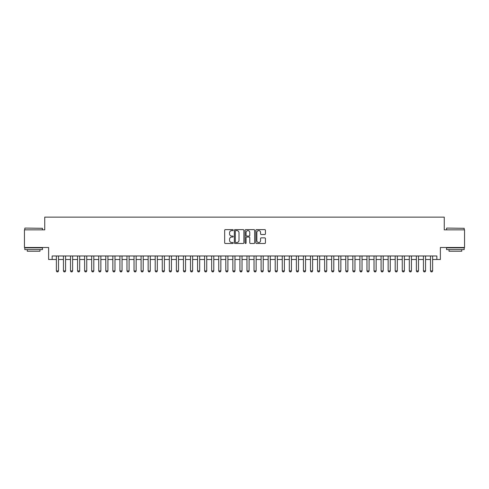 <?xml version="1.0" encoding="UTF-8"?>
<svg xmlns="http://www.w3.org/2000/svg" width="489" height="489" viewBox="0 0 489 489"><rect width="100%" height="100%" fill="white"/><g stroke="black" fill="none" stroke-linecap="round" stroke-linejoin="round"><path stroke-width="0.73" d="M233.204 230.117A0.483 0.483 0 0 0 232.721 229.628L225.362 229.628A0.691 0.691 0 0 0 224.665 230.325L224.665 242.795A0.691 0.691 0 0 0 225.362 243.485L232.721 243.485A0.483 0.483 0 0 0 233.204 243.002A0.483 0.483 0 0 0 232.721 242.52L231.768 242.52A2.219 2.219 0 0 1 229.555 240.301L229.555 239.262A2.219 2.219 0 0 1 231.768 237.043L232.721 237.043A0.483 0.483 0 0 0 233.204 236.56A0.483 0.483 0 0 0 232.721 236.077L231.768 236.077A2.219 2.219 0 0 1 229.555 233.858L229.555 232.819A2.219 2.219 0 0 1 231.768 230.6L232.721 230.6A0.483 0.483 0 0 0 233.204 230.117M264.751 234.518A0.691 0.691 0 0 0 265.441 233.821L265.441 230.325A0.691 0.691 0 0 0 264.751 229.628L256.572 229.628A0.691 0.691 0 0 0 255.881 230.325L255.881 242.795A0.691 0.691 0 0 0 256.572 243.485L264.751 243.485A0.691 0.691 0 0 0 265.441 242.795L265.441 238.571A0.691 0.691 0 0 0 264.751 237.874L261.248 237.874A0.691 0.691 0 0 0 260.558 238.571L260.558 240.661A1.852 1.852 0 0 1 258.705 242.52A1.852 1.852 0 0 1 256.847 240.661L256.847 232.452A1.852 1.852 0 0 1 258.705 230.6A1.852 1.852 0 0 1 260.558 232.452L260.558 233.821A0.691 0.691 0 0 0 261.248 234.518L264.751 234.518M52.152 259.5L52.152 255.973L436.848 255.973L436.848 259.5L440.375 259.5L440.375 247.501L464.55 247.501L464.55 229.854L444.256 229.854L444.256 217.147L44.743 217.147L44.743 229.854L24.45 229.854L24.45 247.501L48.625 247.501L48.625 259.5L56.388 259.5M243.895 230.325A0.691 0.691 0 0 0 243.198 229.628L235.026 229.628A0.691 0.691 0 0 0 234.335 230.325L234.335 242.795A0.691 0.691 0 0 0 235.026 243.485L243.198 243.485A0.691 0.691 0 0 0 243.895 242.795L243.895 230.325M245.802 229.628L253.974 229.628A0.691 0.691 0 0 1 254.665 230.325L254.665 242.795A0.691 0.691 0 0 1 253.974 243.485L250.478 243.485A0.691 0.691 0 0 1 249.781 242.795L249.781 237.74A0.691 0.691 0 0 0 249.09 237.043L246.768 237.043A0.691 0.691 0 0 0 246.077 237.74L246.077 243.002A0.483 0.483 0 0 1 245.594 243.485A0.483 0.483 0 0 1 245.105 243.002L245.105 230.325A0.691 0.691 0 0 1 245.802 229.628M58.509 259.5L63.448 259.5M65.569 259.5L70.508 259.5M72.623 259.5L77.568 259.5M79.683 259.5L84.621 259.5M86.742 259.5L91.681 259.5M93.802 259.5L98.741 259.5M100.856 259.5L105.801 259.5M107.916 259.5L112.861 259.5M114.976 259.5L119.915 259.5M122.036 259.5L126.975 259.5M129.09 259.5L134.035 259.5M136.15 259.5L141.095 259.5M143.21 259.5L148.149 259.5M150.27 259.5L155.209 259.5M157.33 259.5L162.269 259.5M164.383 259.5L169.328 259.5M171.443 259.5L176.382 259.5M178.503 259.5L183.442 259.5M185.563 259.5L190.502 259.5M192.617 259.5L197.562 259.5M199.677 259.5L204.622 259.5M206.737 259.5L211.676 259.5M213.797 259.5L218.736 259.5M220.857 259.5L225.796 259.5M227.911 259.5L232.856 259.5M234.971 259.5L239.91 259.5M242.031 259.5L246.969 259.5M249.09 259.5L254.029 259.5M256.144 259.5L261.089 259.5M263.204 259.5L268.143 259.5M270.264 259.5L275.203 259.5M277.324 259.5L282.263 259.5M284.378 259.5L289.323 259.5M291.438 259.5L296.383 259.5M298.498 259.5L303.437 259.5M305.558 259.5L310.497 259.5M312.618 259.5L317.557 259.5M319.672 259.5L324.617 259.5M326.731 259.5L331.67 259.5M333.791 259.5L338.73 259.5M340.851 259.5L345.79 259.5M347.905 259.5L352.85 259.5M354.965 259.5L359.91 259.5M362.025 259.5L366.964 259.5M369.085 259.5L374.024 259.5M376.139 259.5L381.084 259.5M383.199 259.5L388.144 259.5M390.259 259.5L395.198 259.5M397.319 259.5L402.258 259.5M404.379 259.5L409.317 259.5M411.432 259.5L416.377 259.5M418.492 259.5L423.431 259.5M425.552 259.5L430.491 259.5M432.612 259.5L436.848 259.5M235.79 230.6A0.483 0.483 0 0 0 235.301 231.083L235.301 242.031A0.483 0.483 0 0 0 235.79 242.52L236.792 242.52A2.219 2.219 0 0 0 239.011 240.301L239.011 232.819A2.219 2.219 0 0 0 236.792 230.6L235.79 230.6M249.781 232.489A1.852 1.852 0 0 0 247.929 230.637A1.852 1.852 0 0 0 246.077 232.489L246.077 235.38A0.691 0.691 0 0 0 246.768 236.077L249.09 236.077A0.691 0.691 0 0 0 249.781 235.38L249.781 232.489M58.509 255.973L58.509 270.937L57.977 271.853L56.92 271.853L56.388 270.937L56.388 255.973M56.388 270.937L58.509 270.937M25.012 228.088L42.451 228.302L25.012 228.088M33.625 249.616L24.805 249.616L24.805 247.856L42.451 247.856L42.451 249.616L33.625 249.616M39.976 249.616L39.976 251.242L27.274 251.242L27.274 249.616M446.763 228.088L464.195 228.302L446.763 228.088M455.375 249.616L446.549 249.616L446.549 247.856L464.195 247.856L464.195 249.616L455.375 249.616M461.726 249.616L461.726 251.242L449.024 251.242L449.024 249.616M65.569 255.973L65.569 270.937L65.037 271.853L63.98 271.853L63.448 270.937L63.448 255.973M63.448 270.937L65.569 270.937M72.623 255.973L72.623 270.937L72.097 271.853L71.033 271.853L70.508 270.937L70.508 255.973M70.508 270.937L72.623 270.937M79.683 255.973L79.683 270.937L79.151 271.853L78.093 271.853L77.568 270.937L77.568 255.973M77.568 270.937L79.683 270.937M86.742 255.973L86.742 270.937L86.211 271.853L85.153 271.853L84.621 270.937L84.621 255.973M84.621 270.937L86.742 270.937M93.802 255.973L93.802 270.937L93.271 271.853L92.213 271.853L91.681 270.937L91.681 255.973M91.681 270.937L93.802 270.937M100.856 255.973L100.856 270.937L100.331 271.853L99.273 271.853L98.741 270.937L98.741 255.973M98.741 270.937L100.856 270.937M107.916 255.973L107.916 270.937L107.391 271.853L106.327 271.853L105.801 270.937L105.801 255.973M105.801 270.937L107.916 270.937M114.976 255.973L114.976 270.937L114.444 271.853L113.387 271.853L112.861 270.937L112.861 255.973M112.861 270.937L114.976 270.937M122.036 255.973L122.036 270.937L121.504 271.853L120.447 271.853L119.915 270.937L119.915 255.973M119.915 270.937L122.036 270.937M129.09 255.973L129.09 270.937L128.564 271.853L127.507 271.853L126.975 270.937L126.975 255.973M126.975 270.937L129.09 270.937M136.15 255.973L136.15 270.937L135.624 271.853L134.561 271.853L134.035 270.937L134.035 255.973M134.035 270.937L136.15 270.937M143.21 255.973L143.21 270.937L142.678 271.853L141.621 271.853L141.095 270.937L141.095 255.973M141.095 270.937L143.21 270.937M150.27 255.973L150.27 270.937L149.738 271.853L148.68 271.853L148.149 270.937L148.149 255.973M148.149 270.937L150.27 270.937M157.33 255.973L157.33 270.937L156.798 271.853L155.74 271.853L155.209 270.937L155.209 255.973M155.209 270.937L157.33 270.937M164.383 255.973L164.383 270.937L163.858 271.853L162.8 271.853L162.269 270.937L162.269 255.973M162.269 270.937L164.383 270.937M171.443 255.973L171.443 270.937L170.918 271.853L169.854 271.853L169.328 270.937L169.328 255.973M169.328 270.937L171.443 270.937M178.503 255.973L178.503 270.937L177.972 271.853L176.914 271.853L176.382 270.937L176.382 255.973M176.382 270.937L178.503 270.937M185.563 255.973L185.563 270.937L185.031 271.853L183.974 271.853L183.442 270.937L183.442 255.973M183.442 270.937L185.563 270.937M192.617 255.973L192.617 270.937L192.091 271.853L191.034 271.853L190.502 270.937L190.502 255.973M190.502 270.937L192.617 270.937M199.677 255.973L199.677 270.937L199.151 271.853L198.088 271.853L197.562 270.937L197.562 255.973M197.562 270.937L199.677 270.937M206.737 255.973L206.737 270.937L206.205 271.853L205.148 271.853L204.622 270.937L204.622 255.973M204.622 270.937L206.737 270.937M213.797 255.973L213.797 270.937L213.265 271.853L212.208 271.853L211.676 270.937L211.676 255.973M211.676 270.937L213.797 270.937M220.857 255.973L220.857 270.937L220.325 271.853L219.268 271.853L218.736 270.937L218.736 255.973M218.736 270.937L220.857 270.937M227.911 255.973L227.911 270.937L227.385 271.853L226.321 271.853L225.796 270.937L225.796 255.973M225.796 270.937L227.911 270.937M234.971 255.973L234.971 270.937L234.439 271.853L233.381 271.853L232.856 270.937L232.856 255.973M232.856 270.937L234.971 270.937M242.031 255.973L242.031 270.937L241.499 271.853L240.441 271.853L239.91 270.937L239.91 255.973M239.91 270.937L242.031 270.937M249.09 255.973L249.09 270.937L248.559 271.853L247.501 271.853L246.969 270.937L246.969 255.973M246.969 270.937L249.09 270.937M256.144 255.973L256.144 270.937L255.619 271.853L254.561 271.853L254.029 270.937L254.029 255.973M254.029 270.937L256.144 270.937M263.204 255.973L263.204 270.937L262.679 271.853L261.615 271.853L261.089 270.937L261.089 255.973M261.089 270.937L263.204 270.937M270.264 255.973L270.264 270.937L269.732 271.853L268.675 271.853L268.143 270.937L268.143 255.973M268.143 270.937L270.264 270.937M277.324 255.973L277.324 270.937L276.792 271.853L275.735 271.853L275.203 270.937L275.203 255.973M275.203 270.937L277.324 270.937M284.378 255.973L284.378 270.937L283.852 271.853L282.795 271.853L282.263 270.937L282.263 255.973M282.263 270.937L284.378 270.937M291.438 255.973L291.438 270.937L290.912 271.853L289.849 271.853L289.323 270.937L289.323 255.973M289.323 270.937L291.438 270.937M298.498 255.973L298.498 270.937L297.966 271.853L296.909 271.853L296.383 270.937L296.383 255.973M296.383 270.937L298.498 270.937M305.558 255.973L305.558 270.937L305.026 271.853L303.969 271.853L303.437 270.937L303.437 255.973M303.437 270.937L305.558 270.937M312.618 255.973L312.618 270.937L312.086 271.853L311.028 271.853L310.497 270.937L310.497 255.973M310.497 270.937L312.618 270.937M319.672 255.973L319.672 270.937L319.146 271.853L318.082 271.853L317.557 270.937L317.557 255.973M317.557 270.937L319.672 270.937M326.731 255.973L326.731 270.937L326.2 271.853L325.142 271.853L324.617 270.937L324.617 255.973M324.617 270.937L326.731 270.937M333.791 255.973L333.791 270.937L333.26 271.853L332.202 271.853L331.67 270.937L331.67 255.973M331.67 270.937L333.791 270.937M340.851 255.973L340.851 270.937L340.32 271.853L339.262 271.853L338.73 270.937L338.73 255.973M338.73 270.937L340.851 270.937M347.905 255.973L347.905 270.937L347.379 271.853L346.322 271.853L345.79 270.937L345.79 255.973M345.79 270.937L347.905 270.937M354.965 255.973L354.965 270.937L354.439 271.853L353.376 271.853L352.85 270.937L352.85 255.973M352.85 270.937L354.965 270.937M362.025 255.973L362.025 270.937L361.493 271.853L360.436 271.853L359.91 270.937L359.91 255.973M359.91 270.937L362.025 270.937M369.085 255.973L369.085 270.937L368.553 271.853L367.496 271.853L366.964 270.937L366.964 255.973M366.964 270.937L369.085 270.937M376.139 255.973L376.139 270.937L375.613 271.853L374.556 271.853L374.024 270.937L374.024 255.973M374.024 270.937L376.139 270.937M383.199 255.973L383.199 270.937L382.673 271.853L381.609 271.853L381.084 270.937L381.084 255.973M381.084 270.937L383.199 270.937M390.259 255.973L390.259 270.937L389.727 271.853L388.669 271.853L388.144 270.937L388.144 255.973M388.144 270.937L390.259 270.937M397.319 255.973L397.319 270.937L396.787 271.853L395.729 271.853L395.198 270.937L395.198 255.973M395.198 270.937L397.319 270.937M404.379 255.973L404.379 270.937L403.847 271.853L402.789 271.853L402.258 270.937L402.258 255.973M402.258 270.937L404.379 270.937M411.432 255.973L411.432 270.937L410.907 271.853L409.849 271.853L409.317 270.937L409.317 255.973M409.317 270.937L411.432 270.937M418.492 255.973L418.492 270.937L417.967 271.853L416.903 271.853L416.377 270.937L416.377 255.973M416.377 270.937L418.492 270.937M425.552 255.973L425.552 270.937L425.02 271.853L423.963 271.853L423.431 270.937L423.431 255.973M423.431 270.937L425.552 270.937M432.612 255.973L432.612 270.937L432.08 271.853L431.023 271.853L430.491 270.937L430.491 255.973M430.491 270.937L432.612 270.937M24.805 229.854L24.805 228.302M28.827 247.856L28.827 247.501M38.423 247.856L38.423 247.501M42.451 229.854L42.451 228.302M446.549 229.854L446.549 228.302M450.577 247.856L450.577 247.501M460.173 247.856L460.173 247.501M464.195 229.854L464.195 228.302"/></g></svg>

